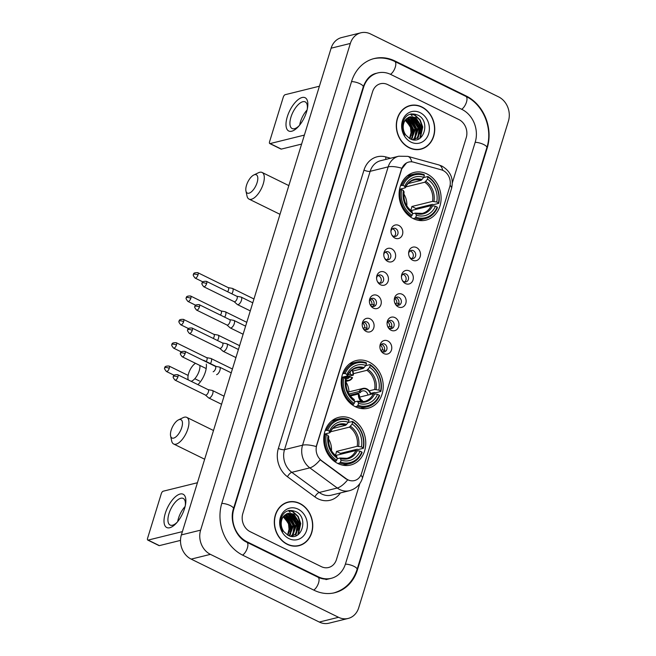 <?xml version="1.0" encoding="UTF-8"?>
<svg xmlns="http://www.w3.org/2000/svg" width="656" height="656" viewBox="0 0 656 656"><rect width="100%" height="100%" fill="white"/><g stroke="black" fill="none" stroke-linecap="round" stroke-linejoin="round"><path stroke-width="0.98" d="M369.09 362.038A24.575 20.771 76.1 0 0 356.323 360.521A24.575 20.771 76.1 0 0 341.218 381.874A24.575 20.771 76.1 0 0 355.355 406.704A24.575 20.771 76.1 0 0 368.123 408.229A24.575 20.771 76.1 0 0 383.227 386.876A24.575 20.771 76.1 0 0 369.09 362.038M351.616 418.84A24.575 20.771 76.1 0 0 338.849 417.323A24.575 20.771 76.1 0 0 323.744 438.675A24.575 20.771 76.1 0 0 337.881 463.505A24.575 20.771 76.1 0 0 350.648 465.03A24.575 20.771 76.1 0 0 365.753 443.677A24.575 20.771 76.1 0 0 351.616 418.84M426.966 173.93A24.575 20.771 76.1 0 0 414.19 172.413A24.575 20.771 76.1 0 0 399.086 193.766A24.575 20.771 76.1 0 0 413.223 218.596A24.575 20.771 76.1 0 0 425.99 220.121A24.575 20.771 76.1 0 0 441.094 198.768A24.575 20.771 76.1 0 0 426.966 173.93M394.937 238.087A6.954 5.879 -103.9 0 1 391.993 235.233A6.954 5.879 -103.9 0 1 390.935 230.986A6.954 5.879 -103.9 0 1 398.823 225.451A6.954 5.879 -103.9 0 1 402.497 234.528A6.954 5.879 -103.9 0 1 394.937 238.087M391.755 234.782A4.174 3.526 76.1 0 0 393.305 236.16A4.174 3.526 76.1 0 0 395.478 236.414A4.174 3.526 76.1 0 0 398.044 232.79A4.174 3.526 76.1 0 0 395.642 228.575A4.174 3.526 76.1 0 0 393.477 228.313A4.174 3.526 76.1 0 0 390.943 231.494M387.753 261.432A6.954 5.879 -103.9 0 1 384.81 258.579A6.954 5.879 -103.9 0 1 383.76 254.323A6.954 5.879 -103.9 0 1 391.64 248.796A6.954 5.879 -103.9 0 1 395.314 257.874A6.954 5.879 -103.9 0 1 387.753 261.432M384.572 258.128A4.174 3.526 76.1 0 0 386.13 259.497A4.174 3.526 76.1 0 0 388.295 259.76A4.174 3.526 76.1 0 0 390.861 256.135A4.174 3.526 76.1 0 0 388.459 251.912A4.174 3.526 76.1 0 0 386.294 251.658A4.174 3.526 76.1 0 0 383.76 254.84M380.57 284.778A6.954 5.879 -103.9 0 1 377.626 281.924A6.954 5.879 -103.9 0 1 376.577 277.668A6.954 5.879 -103.9 0 1 384.465 272.142A6.954 5.879 -103.9 0 1 388.139 281.219A6.954 5.879 -103.9 0 1 380.57 284.778M377.389 281.465A4.174 3.526 76.1 0 0 378.947 282.843A4.174 3.526 76.1 0 0 381.111 283.105A4.174 3.526 76.1 0 0 383.678 279.481A4.174 3.526 76.1 0 0 381.275 275.258A4.174 3.526 76.1 0 0 379.111 275.003A4.174 3.526 76.1 0 0 376.577 278.185M373.387 308.123A6.954 5.879 -103.9 0 1 370.443 305.27A6.954 5.879 -103.9 0 1 369.394 301.014A6.954 5.879 -103.9 0 1 377.282 295.479A6.954 5.879 -103.9 0 1 380.956 304.564A6.954 5.879 -103.9 0 1 373.387 308.123M370.205 304.81A4.174 3.526 76.1 0 0 371.763 306.188A4.174 3.526 76.1 0 0 373.928 306.45A4.174 3.526 76.1 0 0 376.495 302.826A4.174 3.526 76.1 0 0 374.1 298.603A4.174 3.526 76.1 0 0 371.927 298.349A4.174 3.526 76.1 0 0 369.394 301.53M366.212 331.469A6.954 5.879 -103.9 0 1 363.26 328.615A6.954 5.879 -103.9 0 1 362.21 324.359A6.954 5.879 -103.9 0 1 370.099 318.824A6.954 5.879 -103.9 0 1 373.772 327.91A6.954 5.879 -103.9 0 1 366.212 331.469M363.022 328.156A4.174 3.526 76.1 0 0 364.58 329.533A4.174 3.526 76.1 0 0 366.753 329.796A4.174 3.526 76.1 0 0 369.312 326.171A4.174 3.526 76.1 0 0 366.917 321.948A4.174 3.526 76.1 0 0 364.744 321.694A4.174 3.526 76.1 0 0 362.21 324.876M412.624 260.211A6.954 5.879 -103.9 0 1 409.68 257.357A6.954 5.879 -103.9 0 1 408.622 253.109A6.954 5.879 -103.9 0 1 416.511 247.574A6.954 5.879 -103.9 0 1 420.184 256.652A6.954 5.879 -103.9 0 1 412.624 260.211M409.434 256.906A4.174 3.526 76.1 0 0 410.992 258.284A4.174 3.526 76.1 0 0 413.165 258.538A4.174 3.526 76.1 0 0 415.732 254.913A4.174 3.526 76.1 0 0 413.329 250.699A4.174 3.526 76.1 0 0 411.156 250.436A4.174 3.526 76.1 0 0 408.622 253.618M405.441 283.556A6.954 5.879 -103.9 0 1 402.497 280.702A6.954 5.879 -103.9 0 1 401.439 276.455A6.954 5.879 -103.9 0 1 409.328 270.92A6.954 5.879 -103.9 0 1 413.001 279.997A6.954 5.879 -103.9 0 1 405.441 283.556M402.259 280.251A4.174 3.526 76.1 0 0 403.817 281.629A4.174 3.526 76.1 0 0 405.982 281.883A4.174 3.526 76.1 0 0 408.549 278.259A4.174 3.526 76.1 0 0 406.146 274.044A4.174 3.526 76.1 0 0 403.981 273.782A4.174 3.526 76.1 0 0 401.447 276.963M398.258 306.901A6.954 5.879 -103.9 0 1 395.314 304.048A6.954 5.879 -103.9 0 1 394.264 299.8A6.954 5.879 -103.9 0 1 402.144 294.265A6.954 5.879 -103.9 0 1 405.818 303.343A6.954 5.879 -103.9 0 1 398.258 306.901M394.912 298.496A5.1 4.313 76.1 0 1 396.864 303.17L395.084 303.613A4.174 3.526 76.1 0 0 396.634 304.974A4.174 3.526 76.1 0 0 398.799 305.229A4.174 3.526 76.1 0 0 401.365 301.604A4.174 3.526 76.1 0 0 398.963 297.389A4.174 3.526 76.1 0 0 396.798 297.127A4.174 3.526 76.1 0 0 394.264 300.309M391.074 330.247A6.954 5.879 -103.9 0 1 388.131 327.393A6.954 5.879 -103.9 0 1 387.081 323.137A6.954 5.879 -103.9 0 1 394.969 317.611A6.954 5.879 -103.9 0 1 398.643 326.688A6.954 5.879 -103.9 0 1 391.074 330.247M387.729 321.842A5.1 4.313 76.1 0 1 389.68 326.516L387.901 326.95A4.174 3.526 76.1 0 0 389.451 328.312A4.174 3.526 76.1 0 0 391.616 328.574A4.174 3.526 76.1 0 0 394.182 324.95A4.174 3.526 76.1 0 0 391.78 320.727A4.174 3.526 76.1 0 0 389.615 320.472A4.174 3.526 76.1 0 0 387.081 323.654M383.891 353.592A6.954 5.879 -103.9 0 1 380.947 350.739A6.954 5.879 -103.9 0 1 379.898 346.483A6.954 5.879 -103.9 0 1 387.786 340.948A6.954 5.879 -103.9 0 1 391.46 350.033A6.954 5.879 -103.9 0 1 383.891 353.592M380.71 350.279A4.174 3.526 76.1 0 0 382.268 351.657A4.174 3.526 76.1 0 0 384.432 351.919A4.174 3.526 76.1 0 0 386.999 348.295A4.174 3.526 76.1 0 0 384.605 344.072A4.174 3.526 76.1 0 0 382.432 343.818A4.174 3.526 76.1 0 0 379.898 346.999M392.337 228.87A4.174 3.526 -103.9 0 1 393.239 229.165A4.174 3.526 -103.9 0 1 395.593 232.642A4.174 3.526 -103.9 0 1 394.215 236.455M385.154 252.216A4.174 3.526 -103.9 0 1 386.056 252.511A4.174 3.526 -103.9 0 1 388.409 255.988A4.174 3.526 -103.9 0 1 387.032 259.801M377.971 275.561A4.174 3.526 -103.9 0 1 378.873 275.856A4.174 3.526 -103.9 0 1 381.234 279.333A4.174 3.526 -103.9 0 1 379.849 283.146M370.788 298.906A4.174 3.526 -103.9 0 1 371.69 299.202A4.174 3.526 -103.9 0 1 374.051 302.678A4.174 3.526 -103.9 0 1 372.665 306.491M363.604 322.244A4.174 3.526 -103.9 0 1 364.506 322.547A4.174 3.526 -103.9 0 1 366.868 326.024A4.174 3.526 -103.9 0 1 365.482 329.837M410.025 250.994A4.174 3.526 -103.9 0 1 410.927 251.289A4.174 3.526 -103.9 0 1 413.28 254.766A4.174 3.526 -103.9 0 1 411.894 258.579M402.841 274.339A4.174 3.526 -103.9 0 1 403.743 274.634A4.174 3.526 -103.9 0 1 406.097 278.111A4.174 3.526 -103.9 0 1 404.719 281.924M395.658 297.685A4.174 3.526 -103.9 0 1 396.56 297.98A4.174 3.526 -103.9 0 1 398.922 301.457A4.174 3.526 -103.9 0 1 397.536 305.27M388.475 321.03A4.174 3.526 -103.9 0 1 389.377 321.325A4.174 3.526 -103.9 0 1 391.739 324.802A4.174 3.526 -103.9 0 1 390.353 328.615M381.292 344.375A4.174 3.526 -103.9 0 1 382.194 344.671A4.174 3.526 -103.9 0 1 384.555 348.147A4.174 3.526 -103.9 0 1 383.17 351.96M441.299 169.822A12.521 10.578 -103.9 0 1 443.103 170.511A12.521 10.578 -103.9 0 1 449.721 186.862L361.571 473.402A12.521 10.578 -103.9 0 1 354.461 480.586A12.521 10.578 -103.9 0 1 346.253 478.773L321.629 460.692A12.521 10.578 -103.9 0 1 316.717 445.383L401.669 169.24A12.521 10.578 -103.9 0 1 408.778 162.057A12.521 10.578 -103.9 0 1 413.477 162.139L441.299 169.822M421.8 106.92A22.484 19.008 76.1 0 0 410.115 105.534A22.484 19.008 76.1 0 0 396.298 125.066A22.484 19.008 76.1 0 0 409.229 147.797A22.484 19.008 76.1 0 0 420.914 149.191A22.484 19.008 76.1 0 0 434.731 129.65A22.484 19.008 76.1 0 0 421.8 106.92M411.033 105.567A22.484 19.008 76.1 0 0 409.164 105.796M299.817 503.447A22.484 19.008 76.1 0 0 288.132 502.053A22.484 19.008 76.1 0 0 274.306 521.594A22.484 19.008 76.1 0 0 287.238 544.316A22.484 19.008 76.1 0 0 298.931 545.71A22.484 19.008 76.1 0 0 312.748 526.169A22.484 19.008 76.1 0 0 299.817 503.447M289.042 502.094A22.484 19.008 76.1 0 0 287.172 502.324M349.295 480.471L345.901 478.855L320.153 459.79A16.228 6.093 126.3 0 1 309.837 467.867A18.548 15.678 -103.9 0 1 302.564 445.186A16.228 5.027 -162.9 0 1 316.208 446.547L401.431 169.297L406.564 162.885M321.333 566.645A13.907 11.759 76.1 0 0 328.566 567.506A13.907 11.759 76.1 0 0 336.462 559.527L359.832 483.554L336.462 559.527A13.907 11.759 76.1 0 1 328.566 567.506A13.907 11.759 76.1 0 1 321.333 566.645L250.166 531.68L321.333 566.645M452.378 182.745L466.227 137.719A13.907 11.759 76.1 0 0 458.88 119.556L387.704 84.591A13.907 11.759 76.1 0 0 380.48 83.73A13.907 11.759 76.1 0 0 372.583 91.717L242.818 513.525A13.907 11.759 76.1 0 0 250.166 531.68A13.907 11.759 76.1 0 1 242.818 513.525L372.583 91.717A13.907 11.759 76.1 0 1 380.48 83.73A13.907 11.759 76.1 0 1 387.704 84.591L458.88 119.556A13.907 11.759 76.1 0 1 466.227 137.719L452.378 182.745M297.955 545.923A22.484 19.008 76.1 0 0 299.718 545.251M419.947 149.396A22.484 19.008 76.1 0 0 421.71 148.732M418.077 149.625A22.255 18.811 76.1 0 0 418.938 149.437L420.857 148.961A22.255 18.811 76.1 0 0 434.534 129.626A22.255 18.811 76.1 0 0 421.734 107.133A22.255 18.811 76.1 0 0 410.172 105.755A22.255 18.811 76.1 0 0 396.495 125.091A22.255 18.811 76.1 0 0 409.295 147.584A22.255 18.811 76.1 0 0 420.857 148.961M417.782 139.375A23.181 19.598 76.1 0 0 418.167 137.481A23.181 19.598 76.1 0 1 417.782 139.375M418.356 136.071A23.181 19.598 76.1 0 0 418.487 132.405A23.181 19.598 76.1 0 1 418.356 136.071M418.028 128.297A23.181 19.598 76.1 0 0 416.552 123.238A23.181 19.598 76.1 0 1 418.028 128.297M414.912 119.851A23.181 19.598 76.1 0 0 412.977 116.948A23.181 19.598 76.1 0 1 414.912 119.851M412.173 115.964A23.181 19.598 76.1 0 0 410.377 114.087A23.181 19.598 76.1 0 1 412.173 115.964M405.884 119.458L406.654 119.818L412.632 129.199L409.984 138.736M405.564 119.843L411.87 129.388L409.557 138.498M407.204 118.187L409.705 119.064L415.691 128.437L411.574 139.4M406.868 118.465L408.942 119.253L414.928 128.625L411.197 139.269M408.606 117.301L412.763 118.31L418.741 127.682L414.994 138.342L412.886 139.744M408.245 117.49L412.001 118.498L417.979 127.871L414.231 138.531L412.599 139.687M406.195 119.113A11.595 9.799 76.1 0 0 405.966 135.243L409.934 138.703C423.489 146.304 431.099 121.286 418.061 115.194C410.025 112.078 404.768 115.046 402.284 124.099C401.784 128.092 402.563 131.831 404.613 135.316C401.48 128.535 402.005 123.139 406.195 119.113L410.098 116.76L415.814 117.555L421.8 126.928L418.044 137.588L413.28 139.81M409.713 116.866L415.051 117.744L421.029 127.116L417.282 137.776L413.747 139.728M420.053 112.611A16.228 13.719 76.1 0 0 402.407 120.917A16.228 13.719 76.1 0 0 410.976 142.106A16.228 13.719 76.1 0 0 428.622 133.799A16.228 13.719 76.1 0 0 420.053 112.611M405.228 120.294L410.443 126.665L411.263 135.3M410.172 105.755L408.245 106.231A22.255 18.811 76.1 0 0 407.401 106.469M410.836 113.98L414.608 115.177L419.766 119.966L422.374 127.092L419.742 138.408M413.305 117.039L419.315 127.854L417.823 137.268M410.254 117.793L416.265 128.609L414.764 138.031M407.196 118.547L413.206 129.363L411.714 138.785M411.287 113.89L414.986 115.079L420.152 119.876L422.751 127.002L420.357 137.973M414.19 117.342L419.701 127.756L418.528 136.481M411.14 118.096L416.642 128.51L415.478 137.235M408.081 118.851L413.592 129.265L412.419 137.99M287.303 116.743A18.548 8.077 116.2 0 1 300.989 97.883A18.548 8.077 116.2 0 1 307.459 108.265A18.548 8.077 116.2 0 1 306.541 111.979A18.548 8.077 116.2 0 1 298.537 126.428A18.548 8.077 116.2 0 1 287.976 130.503A18.548 8.077 116.2 0 1 287.303 116.743M307.238 109.372A14.834 6.462 -63.8 0 0 305.196 101.893A14.834 6.462 -63.8 0 0 290.952 117.112A14.834 6.462 -63.8 0 0 292.109 128.527A14.834 6.462 -63.8 0 0 299.275 125.575M299.669 125.091A14.834 6.462 116.2 0 1 300.464 121.786A14.834 6.462 116.2 0 1 307.09 109.978M319.415 86.215L285.155 94.694A2.321 1.009 -63.8 0 0 283.302 97.096L269.559 141.762A2.321 1.009 -63.8 0 0 269.739 143.549A2.321 1.009 -63.8 0 0 270.116 143.574L281.35 149.092L301.612 144.082M304.376 135.095L270.116 143.574M281.35 149.092A2.321 1.009 116.2 0 1 280.981 149.068L269.739 143.549M420.209 133.611A18.548 15.678 76.1 0 0 415.568 118.039M296.094 546.153A22.255 18.811 76.1 0 0 296.947 545.964L298.874 545.489A22.255 18.811 76.1 0 0 312.551 526.145A22.255 18.811 76.1 0 0 299.751 503.652A22.255 18.811 76.1 0 0 288.189 502.275A22.255 18.811 76.1 0 0 274.511 521.618A22.255 18.811 76.1 0 0 287.303 544.111A22.255 18.811 76.1 0 0 298.874 545.489M295.799 535.903A23.181 19.598 76.1 0 0 296.176 534.009A23.181 19.598 76.1 0 1 295.799 535.903M296.373 532.598A23.181 19.598 76.1 0 0 296.496 528.933A23.181 19.598 76.1 0 1 296.373 532.598M296.036 524.816A23.181 19.598 76.1 0 0 294.569 519.765A23.181 19.598 76.1 0 1 296.036 524.816M292.929 516.37A23.181 19.598 76.1 0 0 290.993 513.476A23.181 19.598 76.1 0 1 292.929 516.37M290.182 512.484A23.181 19.598 76.1 0 0 288.394 510.614A23.181 19.598 76.1 0 1 290.182 512.484M283.9 515.977L284.663 516.338L290.649 525.718L288 535.255M283.572 516.362L289.886 525.907L287.574 535.017M285.212 514.706L287.722 515.583L293.699 524.964L289.583 535.927M284.876 514.985L286.959 515.772L292.937 525.153L289.206 535.796M286.623 513.82L290.772 514.829L296.758 524.21L293.002 534.87L290.903 536.264M286.262 514.009L290.009 515.017L295.995 524.398L292.24 535.058L290.608 536.206M284.212 515.641A11.595 9.799 76.1 0 0 283.974 531.762L287.951 535.23C301.498 542.832 309.115 517.814 296.077 511.713C288.033 508.597 282.777 511.565 280.301 520.626C279.8 524.62 280.571 528.359 282.629 531.844C279.489 525.062 280.022 519.659 284.212 515.641L288.107 513.279L293.831 514.074L299.808 523.455L296.061 534.115L291.297 536.329M287.73 513.386L293.068 514.263L299.046 523.644L295.298 534.304L291.764 536.247M298.07 509.13A16.228 13.719 76.1 0 0 280.415 517.445A16.228 13.719 76.1 0 0 288.993 538.633A16.228 13.719 76.1 0 0 306.639 530.327A16.228 13.719 76.1 0 0 298.07 509.13M283.244 516.813L288.451 523.185L289.271 531.827M288.189 502.275L286.262 502.75A22.255 18.811 76.1 0 0 285.417 502.988M288.845 510.499L292.617 511.696L297.783 516.493L300.382 523.619L297.758 534.935M291.321 513.558L297.332 524.374L295.84 533.795M288.263 514.312L294.273 525.128L292.781 534.55M285.212 515.075L291.223 525.882L289.731 535.304M289.296 510.417L293.002 511.606L298.168 516.395L300.768 523.521L298.373 534.501M292.207 513.861L297.717 524.283L296.545 533M289.148 514.616L294.659 525.038L293.486 533.754M286.098 515.378L291.608 525.792L290.436 534.509M246.517 185.246A10.201 4.444 -63.8 0 0 245.943 191.003A10.201 4.444 -63.8 0 0 250.986 192.167A10.201 4.444 -63.8 0 0 257.095 182.63A10.201 4.444 -63.8 0 0 253.815 174.98A10.201 4.444 -63.8 0 0 246.517 185.246M253.815 174.98L258.472 172.749A14.834 6.462 116.2 0 1 262.097 172.462A14.834 6.462 116.2 0 1 263.253 183.877A14.834 6.462 116.2 0 1 249.009 199.096A14.834 6.462 116.2 0 1 247.025 196.054L245.943 191.003M400.578 185.492L403.005 185.451A22.066 18.655 76.1 0 1 424.358 175.398L423.76 177.35A19.934 16.851 76.1 0 0 404.744 186.296L405.064 187.895L399.561 189.256M408.147 183.565L421.029 180.375L423.76 177.35M428.106 177.235A22.066 18.655 76.1 0 1 438.47 202.868L438.741 203.36L433.6 204.631L432.419 204.336L415.83 208.444L411.87 206.501L432.534 201.384L436.74 202.015A19.934 16.851 76.1 0 0 427.499 179.186L427.884 176.513L423.587 177.571M415.592 209.469A22.025 18.614 76.1 0 0 415.83 208.444M418.29 220.309A22.993 19.442 76.1 0 0 419.988 219.981L425.129 218.71A22.993 19.442 76.1 0 0 437.445 207.575L437.175 207.083A22.066 18.655 76.1 0 1 415.83 217.136L415.084 218.095A22.993 19.442 76.1 0 0 425.129 218.71M424.358 175.398L424.137 174.668A22.993 19.442 76.1 0 0 414.092 174.061L408.942 175.332A22.993 19.442 76.1 0 0 407.294 175.833M415.084 218.095L413.173 218.571M409.934 216.603L411.345 216.259L412.083 215.291A22.066 18.655 76.1 0 1 401.71 189.658L400.48 189.412A22.993 19.442 76.1 0 0 411.345 216.259M400.48 189.412L399.488 189.658M414.092 174.061A22.993 19.442 76.1 0 0 401.775 185.197M415.83 217.136L416.429 215.184A19.934 16.851 76.1 0 0 435.445 206.23L437.175 207.083M401.71 189.658L403.448 190.511A19.934 16.851 76.1 0 0 412.681 213.339L412.083 215.291M404.744 186.296L403.005 185.451M435.445 206.23L431.238 205.599L410.968 210.609M412.542 213.79L415.273 213.118L416.429 215.184M403.768 192.11L403.448 190.511M412.681 213.339L411.525 211.273M415.273 213.118L415.929 213.528A17.835 15.072 76.1 0 0 432.64 205.664M422.07 179.547A17.835 15.072 76.1 0 0 405.367 187.411L405.064 187.895M438.741 203.36A22.993 19.442 76.1 0 0 427.884 176.513M438.47 202.868L436.74 202.015M427.499 179.186L424.776 182.22L405.769 186.919M411.87 206.501A17.154 14.498 -103.9 0 1 410.705 210.404M406.81 205.877A17.154 14.498 76.1 0 0 403.858 193.955M195.521 363.309A10.201 4.444 -63.8 0 0 188.649 373.354A10.201 4.444 -63.8 0 0 188.075 379.111A10.201 4.444 -63.8 0 0 188.329 379.939M191.117 381.308A10.201 4.444 -63.8 0 0 199.227 370.738A10.201 4.444 -63.8 0 0 199.883 365.458M206.304 364.096A14.834 6.462 116.2 0 1 205.377 371.985A14.834 6.462 116.2 0 1 197.907 384.646M342.711 373.6L345.138 373.551A22.066 18.655 76.1 0 1 366.491 363.506L365.884 365.458A19.934 16.851 76.1 0 0 346.876 374.404L347.196 375.995L342.309 377.208M352.846 371.034L363.162 368.483L365.884 365.458M365.712 365.679L370.009 364.613L370.23 365.343A22.066 18.655 76.1 0 1 380.603 390.976L380.874 391.468L375.732 392.739L374.551 392.444L370.624 393.42M360.423 408.417A22.993 19.442 76.1 0 0 362.12 408.089L367.262 406.818A22.993 19.442 76.1 0 0 379.578 395.675L379.307 395.191A22.066 18.655 76.1 0 1 357.963 405.236L357.217 406.203A22.993 19.442 76.1 0 0 367.262 406.818M366.491 363.506L366.269 362.776A22.993 19.442 76.1 0 0 356.224 362.169L351.075 363.44A22.993 19.442 76.1 0 0 349.427 363.941M357.217 406.203L355.298 406.679M352.067 404.711L353.469 404.367L354.215 403.399A22.066 18.655 76.1 0 1 343.842 377.766L342.612 377.52A22.993 19.442 76.1 0 0 353.469 404.367M342.612 377.52L341.62 377.766M356.224 362.169A22.993 19.442 76.1 0 0 343.908 373.305M357.963 405.236L358.561 403.292A19.934 16.851 76.1 0 0 377.577 394.338L379.307 395.191M343.842 377.766L345.581 378.619A19.934 16.851 76.1 0 0 354.814 401.447L354.215 403.399M346.876 374.404L345.138 373.551M377.577 394.338L373.371 393.707L359.644 397.101M354.675 401.898L357.405 401.218L358.561 403.292M345.901 380.209L345.581 378.619M354.814 401.447L353.658 399.381M357.405 401.218L358.061 401.636A17.835 15.072 76.1 0 0 374.773 393.764M364.203 367.647A17.835 15.072 76.1 0 0 347.491 375.519L347.196 375.995M380.874 391.468A22.993 19.442 76.1 0 0 370.009 364.613M380.603 390.976L378.873 390.123A19.934 16.851 76.1 0 0 369.631 367.294L370.23 365.343M369.221 390.837L374.666 389.492L378.873 390.123M369.631 367.294L366.909 370.32L353.387 373.666M348.976 391.886A17.154 14.498 76.1 0 0 345.991 382.063M202.999 360.267A14.834 6.462 116.2 0 1 204.229 360.57A14.834 6.462 116.2 0 1 205.213 361.358M171.175 430.156A10.201 4.444 -63.8 0 0 170.601 435.912A10.201 4.444 -63.8 0 0 175.644 437.076A10.201 4.444 -63.8 0 0 181.753 427.54A10.201 4.444 -63.8 0 0 178.473 419.889A10.201 4.444 -63.8 0 0 171.175 430.156M178.473 419.889L183.131 417.659A14.834 6.462 116.2 0 1 186.755 417.372A14.834 6.462 116.2 0 1 187.903 428.786A14.834 6.462 116.2 0 1 173.668 444.005A14.834 6.462 116.2 0 1 171.675 440.963L170.601 435.912M325.237 430.402L327.664 430.361A22.066 18.655 76.1 0 1 349.008 420.307L348.41 422.259A19.934 16.851 76.1 0 0 329.402 431.205L329.722 432.804L324.212 434.165M332.805 428.475L345.687 425.285L348.41 422.259M352.756 422.144A22.066 18.655 76.1 0 1 363.129 447.777L363.399 448.269L358.258 449.54L357.077 449.245L340.48 453.353L336.52 451.402L357.192 446.293L361.399 446.925A19.934 16.851 76.1 0 0 352.157 424.096L352.534 421.423L348.238 422.48M340.251 454.378A22.025 18.614 76.1 0 0 340.48 453.353M342.949 465.219A22.993 19.442 76.1 0 0 344.646 464.891L349.787 463.62A22.993 19.442 76.1 0 0 362.104 452.484L361.833 451.992A22.066 18.655 76.1 0 1 340.489 462.045L339.742 463.005A22.993 19.442 76.1 0 0 349.787 463.62M349.008 420.307L348.795 419.578A22.993 19.442 76.1 0 0 338.742 418.971L333.601 420.242A22.993 19.442 76.1 0 0 331.952 420.742M339.742 463.005L337.824 463.48M334.593 461.512L335.995 461.168L336.741 460.2A22.066 18.655 76.1 0 1 326.368 434.567L325.13 434.321A22.993 19.442 76.1 0 0 335.995 461.168M325.13 434.321L324.146 434.567M338.742 418.971A22.993 19.442 76.1 0 0 326.434 430.106M340.489 462.045L341.087 460.094A19.934 16.851 76.1 0 0 360.095 451.139L361.833 451.992M326.368 434.567L328.098 435.42A19.934 16.851 76.1 0 0 337.34 458.249L336.741 460.2M329.402 431.205L327.664 430.361M360.095 451.139L355.888 450.508L335.626 455.518M337.2 458.7L339.931 458.019L341.087 460.094M328.426 437.019L328.098 435.42M337.34 458.249L336.184 456.182M339.931 458.019L340.587 458.437A17.835 15.072 76.1 0 0 357.299 450.565M346.729 424.457A17.835 15.072 76.1 0 0 330.017 432.32L329.722 432.804M363.399 448.269A22.993 19.442 76.1 0 0 352.534 421.423M363.129 447.777L361.399 446.925M352.157 424.096L349.435 427.13L330.427 431.828M336.52 451.402A17.154 14.498 -103.9 0 1 335.364 455.313M331.469 450.787A17.154 14.498 76.1 0 0 328.517 438.864M231.839 293.822A4.174 1.82 -63.8 0 0 232.831 291.658A4.174 1.82 -63.8 0 0 232.511 288.443A4.174 1.82 -63.8 0 0 232.298 288.378L228.181 287.607M227.624 291.748A3.018 1.312 -63.8 0 0 228.485 289.96A3.018 1.312 -63.8 0 0 228.255 287.648A3.018 1.312 -63.8 0 0 228.099 287.59M396.864 303.17L399.365 303.687M224.655 317.168A4.174 1.82 -63.8 0 0 225.648 315.003A4.174 1.82 -63.8 0 0 225.328 311.789A4.174 1.82 -63.8 0 0 225.115 311.723L220.998 310.952M220.441 315.093A3.018 1.312 -63.8 0 0 221.302 313.306A3.018 1.312 -63.8 0 0 221.072 310.993A3.018 1.312 -63.8 0 0 220.916 310.936M389.68 326.516L392.181 327.032M380.718 350.296L382.497 349.861A5.1 4.313 76.1 0 0 380.546 345.187M217.48 340.513A4.174 1.82 -63.8 0 0 218.473 338.34A4.174 1.82 -63.8 0 0 218.145 335.134A4.174 1.82 -63.8 0 0 217.931 335.068L213.815 334.298M213.257 338.439A3.018 1.312 -63.8 0 0 214.118 336.651A3.018 1.312 -63.8 0 0 213.889 334.33A3.018 1.312 -63.8 0 0 213.733 334.281M382.497 349.861L384.998 350.378M210.437 363.621A4.174 1.82 -63.8 0 0 211.289 361.686A4.174 1.82 -63.8 0 0 210.961 358.479A4.174 1.82 -63.8 0 0 210.756 358.406L206.632 357.643M206.23 361.554A3.018 1.312 -63.8 0 0 206.943 359.996A3.018 1.312 -63.8 0 0 206.706 357.676A3.018 1.312 -63.8 0 0 206.55 357.627M370.492 394.412A6.954 5.879 76.1 0 0 365.572 388.893A6.954 5.879 76.1 0 0 359.627 391.657L359.242 391.468A7.421 6.273 -103.9 0 1 362.965 388.426A7.421 6.273 -103.9 0 1 366.819 388.885A7.421 6.273 -103.9 0 1 370.878 394.322M368.008 395.027A5.1 4.313 76.1 0 0 365.203 391.23A5.1 4.313 76.1 0 0 362.555 390.919A5.1 4.313 76.1 0 0 360.201 392.657L349.779 395.232M359.627 391.657L360.201 392.657M350.37 396.003L358.463 394.002A7.421 6.273 76.1 0 0 361.784 401.841M359.242 391.468L348.959 394.018M358.463 394.002L358.848 394.19A6.954 5.879 76.1 0 0 362.53 401.808M362.358 400.504A5.1 4.313 76.1 0 1 359.431 395.183L358.848 394.19M370.214 304.827L371.993 304.392A5.1 4.313 76.1 0 0 370.041 299.718M234.151 301.67L237.275 304.458A4.174 1.82 -63.8 0 0 237.456 304.589A4.174 1.82 -63.8 0 0 238.128 304.63A4.174 1.82 -63.8 0 0 241.457 300.309A4.174 1.82 -63.8 0 0 241.137 297.094A4.174 1.82 -63.8 0 0 240.924 297.029L236.808 296.258M234.085 301.612A3.018 1.312 -63.8 0 0 234.217 301.703A3.018 1.312 -63.8 0 0 234.709 301.735A3.018 1.312 -63.8 0 0 237.111 298.611A3.018 1.312 -63.8 0 0 236.882 296.299A3.018 1.312 -63.8 0 0 236.726 296.241M371.993 304.392L374.494 304.909M363.039 328.172L364.81 327.738A5.1 4.313 76.1 0 0 362.858 323.064M226.968 325.015L230.092 327.803A4.174 1.82 -63.8 0 0 230.272 327.926A4.174 1.82 -63.8 0 0 230.945 327.975A4.174 1.82 -63.8 0 0 234.274 323.646A4.174 1.82 -63.8 0 0 233.954 320.44A4.174 1.82 -63.8 0 0 233.741 320.374L229.625 319.603M226.902 324.958A3.018 1.312 -63.8 0 0 227.042 325.048A3.018 1.312 -63.8 0 0 227.525 325.081A3.018 1.312 -63.8 0 0 229.928 321.957A3.018 1.312 -63.8 0 0 229.698 319.636A3.018 1.312 -63.8 0 0 229.543 319.587M364.81 327.738L367.311 328.254M219.785 348.361L222.909 351.149A4.174 1.82 -63.8 0 0 223.089 351.272A4.174 1.82 -63.8 0 0 223.762 351.321A4.174 1.82 -63.8 0 0 227.099 346.991A4.174 1.82 -63.8 0 0 226.771 343.785A4.174 1.82 -63.8 0 0 226.558 343.711L222.441 342.949M219.727 348.303A3.018 1.312 -63.8 0 0 219.858 348.393A3.018 1.312 -63.8 0 0 220.342 348.426A3.018 1.312 -63.8 0 0 222.753 345.302A3.018 1.312 -63.8 0 0 222.515 342.981A3.018 1.312 -63.8 0 0 222.359 342.932M352.338 369.918A7.421 6.273 -103.9 0 1 353.33 375.134L343.506 377.561M346.13 380.677A7.421 6.273 76.1 0 0 348.836 380.701A7.421 6.273 76.1 0 0 352.551 377.659L349.673 376.954L344.687 378.184M347.885 375.06L350.443 374.42A5.1 4.313 76.1 0 0 350.033 371.936M346.204 380.226A6.954 5.879 76.1 0 0 352.174 377.471M345.63 378.709A5.1 4.313 76.1 0 0 347.319 378.692A5.1 4.313 76.1 0 0 349.673 376.954M216.587 374.666A4.174 1.82 -63.8 0 0 219.916 370.337A4.174 1.82 -63.8 0 0 219.588 367.13A4.174 1.82 -63.8 0 0 219.383 367.057L215.258 366.294M213.159 371.772A3.018 1.312 -63.8 0 0 215.57 368.647A3.018 1.312 -63.8 0 0 215.332 366.327A3.018 1.312 -63.8 0 0 215.184 366.278M350.443 374.42L353.33 375.134M352.953 374.945A6.954 5.879 76.1 0 0 352.01 370.148M341.751 377.044A7.421 6.273 76.1 0 0 342.104 377.643M341.883 376.429A6.954 5.879 76.1 0 0 342.522 377.536M343.014 377.036A5.1 4.313 76.1 0 0 343.703 377.741M205.418 395.051L208.542 397.839A4.174 1.82 -63.8 0 0 208.731 397.962A4.174 1.82 -63.8 0 0 209.403 398.012A4.174 1.82 -63.8 0 0 212.733 393.682A4.174 1.82 -63.8 0 0 212.405 390.476A4.174 1.82 -63.8 0 0 212.2 390.402L208.083 389.639M205.361 394.994A3.018 1.312 -63.8 0 0 205.492 395.084A3.018 1.312 -63.8 0 0 205.976 395.117A3.018 1.312 -63.8 0 0 208.387 391.993A3.018 1.312 -63.8 0 0 208.149 389.672A3.018 1.312 -63.8 0 0 208.001 389.623M165.312 513.263A18.548 8.077 116.2 0 1 179.006 494.403A18.548 8.077 116.2 0 1 185.476 504.792A18.548 8.077 116.2 0 1 184.557 508.507A18.548 8.077 116.2 0 1 176.554 522.947A18.548 8.077 116.2 0 1 165.993 527.022A18.548 8.077 116.2 0 1 165.312 513.263M185.246 505.899A14.834 6.462 -63.8 0 0 183.204 498.421A14.834 6.462 -63.8 0 0 168.969 513.64A14.834 6.462 -63.8 0 0 170.125 525.054A14.834 6.462 -63.8 0 0 177.292 522.094M177.686 521.61A14.834 6.462 116.2 0 1 178.481 518.306A14.834 6.462 116.2 0 1 185.107 506.506M197.423 482.742L163.164 491.213A2.321 1.009 -63.8 0 0 161.319 493.615L147.575 538.289A2.321 1.009 -63.8 0 0 147.756 540.068A2.321 1.009 -63.8 0 0 148.125 540.093L159.367 545.62L180.515 540.388M182.384 531.622L148.125 540.093M159.367 545.62A2.321 1.009 116.2 0 1 158.99 545.587L147.756 540.068M298.218 530.138A18.548 15.678 76.1 0 0 293.585 514.558M247.05 541.799L318.226 576.763A25.035 21.164 76.1 0 0 331.239 578.313A25.035 21.164 76.1 0 0 345.458 563.939L475.223 142.139A25.035 21.164 76.1 0 0 461.988 109.445L390.82 74.481A25.035 21.164 76.1 0 0 377.807 72.931A25.035 21.164 76.1 0 0 363.588 87.297L233.823 509.105A25.035 21.164 76.1 0 0 247.05 541.799L246.303 541.979M338.529 617.296A18.548 15.678 76.1 0 0 348.164 618.444A18.548 15.678 76.1 0 0 358.701 607.8L508.425 121.098A18.548 15.678 76.1 0 0 498.626 96.883L370.517 33.948A18.548 15.678 76.1 0 0 360.874 32.8A18.548 15.678 76.1 0 0 350.345 43.444L200.621 530.138A18.548 15.678 76.1 0 0 210.42 554.361L338.529 617.296L319.292 622.052A18.548 15.678 76.1 0 0 328.927 623.2L348.164 618.444M360.874 32.8L341.637 37.556A18.548 15.678 76.1 0 0 331.108 48.2L181.376 534.902A18.548 15.678 76.1 0 0 191.175 559.117L319.292 622.052M314.076 590.244A39.877 33.702 76.1 0 0 334.798 592.712A39.877 33.702 76.1 0 0 357.438 569.834L487.203 148.026A39.877 33.702 76.1 0 0 466.137 95.956L394.969 61A39.877 33.702 76.1 0 0 374.24 58.532A39.877 33.702 76.1 0 0 351.6 81.41L221.835 503.218A39.877 33.702 76.1 0 0 242.909 555.279L314.076 590.244M340.407 492.935A23.181 19.598 -103.9 0 1 318.053 498.822A23.181 19.598 -103.9 0 1 314.905 496.904L287.467 476.756A23.181 19.598 -103.9 0 1 278.374 448.401L363.998 170.084A23.181 19.598 -103.9 0 1 385.859 156.94L390.566 158.235M321.76 494.017A18.548 15.678 76.1 0 0 331.395 495.165L349.435 490.704A18.548 15.678 -103.9 0 1 339.792 489.556A18.548 15.678 -103.9 0 1 337.274 488.015L309.837 467.867L291.797 472.328L319.234 492.484A18.548 15.678 76.1 0 0 321.76 494.017M360.866 475.19A16.228 5.027 17.1 0 1 362.366 478.388L451.549 188.477C453.821 178.727 450.623 171.273 441.972 166.116L438.798 164.91A16.228 7.831 105.4 0 1 442.751 170.347M438.798 164.91L407.802 156.349L398.717 156.226A18.548 15.678 -103.9 0 0 388.18 166.862L370.148 171.331L284.524 449.647L302.564 445.186L388.18 166.862A16.228 5.027 17.1 0 1 401.833 168.223M407.802 156.349A16.228 7.831 105.4 0 1 411.755 161.827M347.647 479.872A16.228 6.093 126.3 0 1 337.274 488.015L319.234 492.484A4.633 1.738 -53.7 0 0 314.905 496.904M451.549 188.477A16.228 5.027 -162.9 0 0 450.09 185.32M278.374 448.401A4.633 1.435 17.1 0 0 284.524 449.647A18.548 15.678 76.1 0 0 291.797 472.328A4.633 1.738 -53.7 0 0 287.467 476.756M398.717 156.226L380.677 160.687A18.548 15.678 76.1 0 0 370.148 171.331A4.633 1.435 17.1 0 1 363.998 170.084M385.859 156.94A4.633 2.239 -74.6 0 0 385.933 159.383M421.029 180.375A17.154 14.498 76.1 0 0 414.034 180.097C410.271 181.048 407.392 183.573 405.4 187.682M404.063 191.626A17.835 15.072 76.1 0 0 412.181 211.683M415.584 213.118L422.267 213.397A17.154 14.498 76.1 0 0 431.238 205.599M433.936 201.449A17.835 15.072 76.1 0 0 425.818 181.384M432.534 201.384A17.154 14.498 76.1 0 0 424.776 182.22M363.162 368.483A17.154 14.498 76.1 0 0 356.167 368.196C352.395 369.156 349.517 371.681 347.524 375.79M346.196 379.734A17.835 15.072 76.1 0 0 354.314 399.791M357.717 401.226L364.4 401.505A17.154 14.498 76.1 0 0 373.371 393.707M376.068 389.549A17.835 15.072 76.1 0 0 367.95 369.492M374.666 389.492A17.154 14.498 76.1 0 0 366.909 370.32M345.687 425.285A17.154 14.498 76.1 0 0 338.685 424.998C334.921 425.957 332.043 428.483 330.05 432.591M328.722 436.535A17.835 15.072 76.1 0 0 336.84 456.592M340.243 458.027L346.926 458.306A17.154 14.498 76.1 0 0 355.888 450.508M358.594 446.359A17.835 15.072 76.1 0 0 350.476 426.293M357.192 446.293A17.154 14.498 76.1 0 0 349.435 427.13M197.997 274.987A3.018 1.312 -63.8 0 0 197.759 272.666C194.693 272.543 193.29 273.15 193.553 274.487A3.018 0.935 -162.9 0 1 193.996 274.175A3.018 0.935 17.1 0 1 197.997 274.987A3.018 1.312 -63.8 0 1 195.103 278.078L202.909 281.908M190.814 298.324A3.018 1.312 -63.8 0 0 190.576 296.012C187.509 295.889 186.107 296.496 186.37 297.832A3.018 0.935 -162.9 0 1 186.812 297.521A3.018 0.935 17.1 0 1 190.814 298.324A3.018 1.312 -63.8 0 1 187.919 301.424L195.726 305.253M183.631 321.67A3.018 1.312 -63.8 0 0 183.393 319.357C180.326 319.234 178.924 319.841 179.186 321.169A3.018 0.935 -162.9 0 1 179.629 320.866A3.018 0.935 17.1 0 1 183.631 321.67A3.018 1.312 -63.8 0 1 180.736 324.761L188.543 328.599M176.448 345.015A3.018 1.312 -63.8 0 0 176.218 342.703C173.143 342.58 171.741 343.186 172.003 344.515A3.018 0.935 -162.9 0 1 172.454 344.211A3.018 0.935 17.1 0 1 176.448 345.015A3.018 1.312 -63.8 0 1 173.553 348.106L181.359 351.944M169.264 368.36A3.018 1.312 -63.8 0 0 169.035 366.048C165.968 365.925 164.558 366.532 164.82 367.86A3.018 0.935 -162.9 0 1 165.271 367.557A3.018 0.935 17.1 0 1 169.264 368.36A3.018 1.312 -63.8 0 1 166.378 371.452L174.176 375.289M206.624 283.63A3.018 1.312 -63.8 0 0 206.386 281.317C203.319 281.194 201.917 281.801 202.179 283.138A3.018 0.935 -162.9 0 1 202.622 282.826A3.018 0.935 17.1 0 1 206.624 283.63A3.018 1.312 -63.8 0 1 203.729 286.729L234.217 301.703M199.44 306.975A3.018 1.312 -63.8 0 0 199.203 304.663C196.136 304.54 194.734 305.147 194.996 306.475A3.018 0.935 -162.9 0 1 195.439 306.172A3.018 0.935 17.1 0 1 199.44 306.975A3.018 1.312 -63.8 0 1 196.546 310.067L227.042 325.048M192.257 330.321A3.018 1.312 -63.8 0 0 192.019 328.008C188.953 327.885 187.55 328.492 187.813 329.82A3.018 0.935 -162.9 0 1 188.256 329.517A3.018 0.935 17.1 0 1 192.257 330.321A3.018 1.312 -63.8 0 1 189.363 333.412L219.858 348.393M185.074 353.666A3.018 1.312 -63.8 0 0 184.844 351.354C181.769 351.231 180.367 351.837 180.63 353.166A3.018 0.935 -162.9 0 1 181.081 352.862A3.018 0.935 17.1 0 1 185.074 353.666A3.018 1.312 -63.8 0 1 182.179 356.757L206.189 368.557M177.891 377.011A3.018 1.312 -63.8 0 0 177.661 374.691C174.594 374.576 173.192 375.183 173.446 376.511A3.018 0.935 -162.9 0 1 173.897 376.2A3.018 0.935 17.1 0 1 177.891 377.011A3.018 1.312 -63.8 0 1 175.004 380.103L205.492 395.084M372.805 58.884C380.25 57.129 387.557 57.982 394.723 61.434L465.891 96.399C483.374 104.517 493.123 128.65 486.859 147.616L357.094 569.424A7.421 2.296 -162.9 0 0 353.855 566.292A7.421 2.296 -162.9 0 0 345.392 564.152M313.757 590.088A7.421 3.231 -63.8 0 0 318.554 582.905A7.421 3.231 -63.8 0 0 317.98 577.198L246.804 542.233C236.234 537.658 229.239 520.872 233.479 508.695L363.244 86.895C366.155 79.097 370.525 74.563 376.364 73.292M242.589 555.124A7.421 3.231 -63.8 0 0 247.386 547.94A7.421 3.231 -63.8 0 0 246.804 542.233M221.777 503.423A7.421 2.296 17.1 0 1 230.24 505.563A7.421 2.296 17.1 0 1 233.479 508.695M351.542 81.615A7.421 2.296 17.1 0 1 360.005 83.763A7.421 2.296 17.1 0 1 363.244 86.895M394.723 61.434A7.421 3.231 116.2 0 1 395.297 67.142A7.421 3.231 116.2 0 1 390.5 74.325M465.891 96.399A7.421 3.231 116.2 0 1 466.473 102.106A7.421 3.231 116.2 0 1 461.676 109.29M486.859 147.616A7.421 2.296 -162.9 0 0 483.62 144.484A7.421 2.296 -162.9 0 0 475.157 142.344M191.175 559.117L210.42 554.361M181.376 534.902L200.621 530.138M331.108 48.2L350.345 43.444M356.93 569.957L357.438 569.834M394.199 61.188L394.969 61M465.383 96.145L466.137 95.956M486.695 148.149L487.203 148.026M317.463 576.952L318.226 576.763M233.323 509.228L233.823 509.105M363.08 87.428L363.588 87.297M349.435 490.704C355.929 488.835 360.242 484.727 362.366 478.388M280.005 214.323L249.009 199.096M411.952 211.33C405.761 206.615 403.145 200.121 404.121 191.839M288.837 185.599L262.097 172.462M188.075 379.111L188.239 379.89M354.076 399.438C347.893 394.723 345.277 388.229 346.245 379.947M216.259 366.483L204.229 360.57M204.656 459.225L173.668 444.005M336.602 456.24C330.419 451.525 327.803 445.03 328.771 436.748M213.495 430.508L186.755 417.372M253.954 298.98L232.511 288.443M197.759 272.666L228.255 287.648M195.103 278.078C193.307 275.889 192.79 274.692 193.553 274.487M246.779 322.326L225.328 311.789M190.576 296.012L221.072 310.993M187.919 301.424C186.124 299.234 185.607 298.037 186.37 297.832M239.596 345.671L218.145 335.134M183.393 319.357L213.889 334.33M180.736 324.761C178.949 322.572 178.424 321.374 179.186 321.169M232.413 369.016L210.961 358.479M176.218 342.703L206.706 357.676M173.553 348.106C171.765 345.917 171.249 344.72 172.003 344.515M347.942 392.14L362.965 388.426M169.035 366.048L188.141 375.429M194.807 378.709L199.522 381.021M166.378 371.452C164.582 369.262 164.066 368.065 164.82 367.86M250.289 310.895L237.456 304.589M252.781 302.818L241.137 297.094M206.386 281.317L236.882 296.299M203.729 286.729C201.933 284.54 201.417 283.343 202.179 283.138M243.114 334.24L230.272 327.926M245.598 326.155L233.954 320.44M199.203 304.663L229.698 319.636M196.546 310.067C194.75 307.877 194.233 306.68 194.996 306.475M235.93 357.577L223.089 351.272M238.415 349.5L226.771 343.785M192.019 328.008L222.515 342.981M189.363 333.412C187.575 331.223 187.05 330.025 187.813 329.82M346.048 381.39L348.836 380.701M231.232 372.846L219.588 367.13M184.844 351.354L215.332 366.327M182.179 356.757C180.392 354.568 179.875 353.371 180.63 353.166M221.564 404.268L208.731 397.962M224.049 396.191L212.405 390.476M177.661 374.691L208.149 389.672M175.004 380.103C173.209 377.913 172.692 376.716 173.446 376.511M333.355 593.073C345.064 589.736 352.977 581.856 357.094 569.424M329.796 578.666C325.999 579.617 322.055 579.125 317.98 577.198M325.95 579.617L331.239 578.313"/></g></svg>

